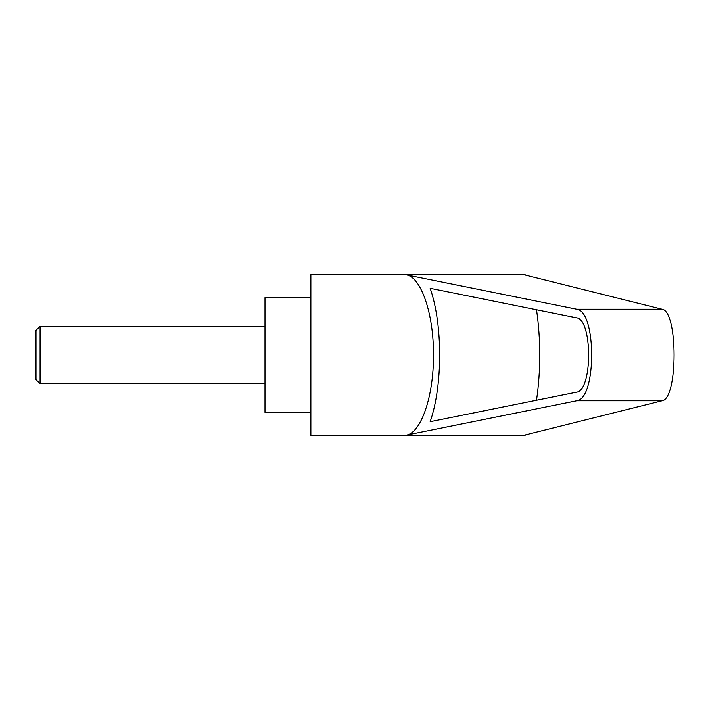<?xml version="1.0" encoding="UTF-8"?>
<svg xmlns="http://www.w3.org/2000/svg" width="710" height="710" viewBox="0 0 710 710"><rect width="100%" height="100%" fill="white"/><g stroke="black" fill="none" stroke-linecap="round" stroke-linejoin="round"><path stroke-width="1.06" d="M36.015 379.619L35.5 378.714L35.5 331.286L36.015 330.381L36.015 379.619L40.088 383.684L40.088 326.316L264.99 326.316M310.882 355L310.882 435.319L523.669 435.319L662.075 400.777C678.085 399.135 678.085 310.865 662.075 309.223L523.669 274.681L310.882 274.681L310.882 355M406.395 274.894L576.706 309.223C596.666 310.865 596.666 399.135 576.706 400.777L406.395 435.106C421.225 432.869 433.766 395.798 433.49 355C433.766 314.202 421.225 277.131 406.395 274.894L525.391 274.894M310.882 297.632L264.99 297.632L264.99 412.368L310.882 412.368M576.476 317.805C592.69 319.136 592.69 390.864 576.476 392.195L430.162 421.687C442.809 385.965 442.809 324.035 430.162 288.313L576.476 317.805M536.538 309.755C540.842 339.921 540.842 370.079 536.538 400.245M406.395 435.106L525.391 435.106M576.706 309.223L662.075 309.223M576.706 400.777L662.075 400.777M36.015 330.381L40.088 326.316M40.088 383.684L264.99 383.684"/></g></svg>
